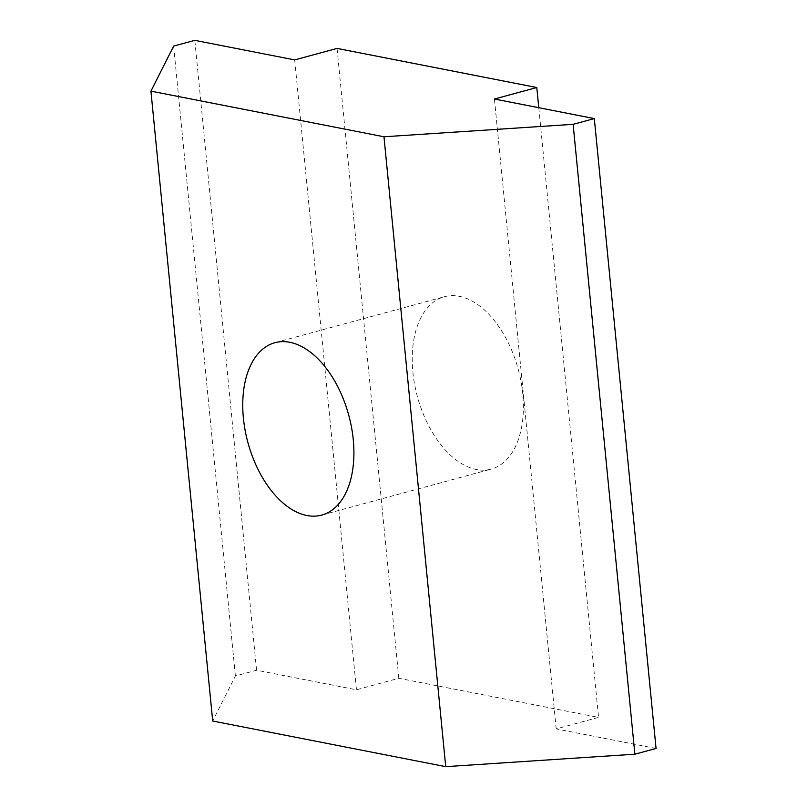 <?xml version="1.0" encoding="UTF-8"?>
<svg xmlns="http://www.w3.org/2000/svg" width="807" height="807" viewBox="0 0 807 807"><rect width="100%" height="100%" fill="white"/><g stroke="black" fill="none" stroke-linecap="round" stroke-linejoin="round"><path stroke-width="0.61" stroke-dasharray="4.04 3.03" d="M412.881 372.148A89.315 52.243 -105.2 0 0 491.201 469.099A89.315 52.243 -105.2 0 0 522.734 393.665A89.315 52.243 -105.2 0 0 444.415 296.714A89.315 52.243 -105.2 0 0 412.881 372.148M656.061 748.452L556.194 728.892L598.562 717.393L398.819 678.284L356.452 689.783L256.576 670.224L235.392 675.973L212.695 721.014M173.636 46.1L235.392 675.973M538.783 107.704L598.562 717.393M398.819 678.284L337.054 48.41M556.194 728.892L494.429 99.019M294.686 59.91L356.452 689.783M256.576 670.224L194.82 40.35M321.721 515.088L491.201 469.099M274.945 342.703L444.415 296.714"/><path stroke-width="1.21" d="M353.264 439.654A89.315 52.243 74.8 0 1 321.721 515.088A89.315 52.243 74.8 0 1 243.401 418.137A89.315 52.243 74.8 0 1 274.945 342.703A89.315 52.243 74.8 0 1 353.264 439.654M150.939 91.141L212.695 721.014L445.726 766.65L383.971 136.776L150.939 91.141L173.636 46.1L194.82 40.35L294.686 59.91L337.054 48.41L536.796 87.519L494.429 99.019L594.305 118.579L573.121 124.328L383.971 136.776M445.726 766.65L634.877 754.202L656.061 748.452L594.305 118.579M634.877 754.202L573.121 124.328M536.796 87.519L538.783 107.704"/></g></svg>

